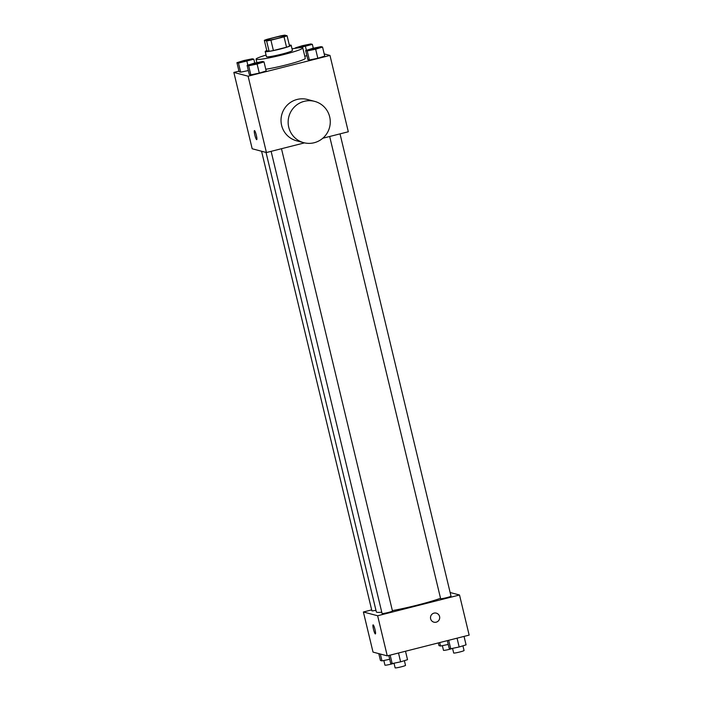 <?xml version="1.0" encoding="UTF-8"?>
<svg xmlns="http://www.w3.org/2000/svg" width="703" height="703" viewBox="0 0 703 703"><rect width="100%" height="100%" fill="white"/><g stroke="black" fill="none" stroke-linecap="round" stroke-linejoin="round"><path stroke-width="1.05" d="M277.263 38.463A9.35 0.773 166.5 0 1 266.613 40.229A9.35 0.773 166.5 0 1 275.523 37.294A9.35 0.773 166.5 0 1 284.794 35.862A9.35 0.773 166.5 0 1 277.263 38.463M287.079 35.756L284.794 35.15A12.689 1.046 166.5 0 0 280.488 35.915L267.36 39.245A12.689 1.046 166.5 0 0 264.328 40.343L266.613 40.941A12.689 1.046 166.5 0 0 270.919 40.185L284.047 36.855A12.689 1.046 166.5 0 0 287.079 35.756L289.566 46.108A12.689 1.046 166.5 0 1 286.534 47.206L284.047 36.855M264.328 40.343L266.815 50.695L269.091 51.293L266.613 40.941M286.534 47.206L273.405 50.537L270.919 40.185M273.405 50.537A12.689 1.046 166.5 0 1 269.091 51.293M266.78 50.572A13.357 1.107 -13.5 0 0 265.207 51.512A13.357 1.107 -13.5 0 0 265.391 51.644A13.357 1.107 -13.5 0 0 279.434 49.236A13.357 1.107 -13.5 0 0 291.174 45.282A13.357 1.107 -13.5 0 0 289.337 45.159M291.174 45.282L292.413 50.458A13.357 1.107 166.5 0 1 281.657 54.166A13.357 1.107 166.5 0 1 266.639 56.82A13.357 1.107 166.5 0 1 266.446 56.688L265.207 51.512M292.026 48.85A24.034 1.986 166.5 0 1 302.8 47.962A24.034 1.986 166.5 0 1 283.441 54.632A24.034 1.986 166.5 0 1 256.059 59.184A24.034 1.986 166.5 0 1 266.059 55.08M302.8 47.962L305.287 58.314A24.034 1.986 166.5 0 1 285.919 64.984A24.034 1.986 166.5 0 1 265.778 69.254M236.929 62.69L239.108 71.741L240.646 72.154L248.361 70.564L240.646 72.154L238.475 63.094L253.827 59.201L252.28 58.797L243.836 60.537L236.929 62.69L238.475 63.094M304.768 56.161L306.903 55.713L304.768 56.161M238.958 71.126L233.853 72.427L248.097 76.188L329.979 55.432L324.197 53.903M247.113 65.379L249.284 74.439L250.83 74.843L259.275 73.103L266.182 70.95L264.012 61.89L262.465 61.486L254.02 63.226L247.113 65.379L248.651 65.783L257.105 64.043L264.012 61.89M305.656 50.537L307.835 59.588L309.373 60.001L317.826 58.261L324.724 56.108L322.554 47.048L321.016 46.644L312.563 48.384L305.656 50.537L307.202 50.941L315.647 49.201L322.554 47.048M233.853 72.427L252.184 148.764L266.428 152.533L248.097 76.188M256.358 135.328A4.675 0.703 75.8 0 1 256.727 139.651A4.675 0.703 75.8 0 1 254.89 135.292A4.675 0.703 75.8 0 1 254.424 130.591A4.675 0.703 75.8 0 1 256.358 135.328M266.428 152.533L304.504 142.876M322.8 138.236L348.31 131.769L329.979 55.432M303.749 142.691L296.622 140.811A21.362 21.046 -75.2 0 1 281.736 114.774A21.362 21.046 -75.2 0 1 307.545 99.501L314.663 101.381A21.362 21.046 -75.2 0 1 314.179 142.735A21.362 21.046 -75.2 0 1 288.863 116.654A21.362 21.046 -75.2 0 1 314.663 101.381M440.535 598.279A36.108 2.988 166.5 0 1 417.468 605.081A36.108 2.988 166.5 0 1 392.371 610.617M381.764 612.208A36.108 2.988 166.5 0 1 376.342 611.918L266.033 152.428M329.672 136.496L440.623 598.657A5.343 0.439 -13.5 0 0 445.922 597.84A5.343 0.439 -13.5 0 0 451.01 596.17L340.024 133.869M375.956 610.283A5.343 0.439 166.5 0 1 371.896 610.81L261.56 151.242M281.481 148.711L392.467 611.012A5.343 0.439 166.5 0 1 388.161 612.498A5.343 0.439 166.5 0 1 382.081 613.508L271.121 151.338M371.676 609.888L363.389 611.988L377.634 615.758L459.516 594.993L450.131 592.515M377.634 615.758L387.265 655.864L373.021 652.103L363.389 611.988M375.015 629.607A4.675 0.703 75.8 0 1 375.393 633.93A4.675 0.703 75.8 0 1 373.557 629.572A4.675 0.703 75.8 0 1 373.091 624.87A4.675 0.703 75.8 0 1 375.015 629.607M387.265 655.864L469.147 635.108L459.516 594.993M436.291 613.139A4.675 4.605 -75.2 0 1 436.185 622.181A4.675 4.605 -75.2 0 1 430.649 616.478A4.675 4.605 -75.2 0 1 439.709 617.673A4.675 4.605 -75.2 0 1 433.9 622.173M375.393 633.93A4.675 0.703 75.8 0 1 373.557 629.572A4.675 0.703 75.8 0 1 373.091 624.87M447.328 640.635L449.173 648.324L450.72 648.737L459.164 646.988L466.071 644.844L464.042 636.4M450.72 648.737L448.69 640.292M459.164 646.988L457.047 638.175M462.934 645.82L464.059 650.512A5.343 0.439 166.5 0 1 459.753 651.997A5.343 0.439 166.5 0 1 453.672 653.008L452.556 648.351M438.338 642.911L438.988 645.635L440.535 646.039L448.242 644.449M440.535 646.039L439.7 642.568M452.574 648.438A5.343 0.439 166.5 0 1 449.569 649.3A5.343 0.439 166.5 0 1 443.488 650.31L442.372 645.662M388.785 655.477L390.631 663.166L392.169 663.579L400.622 661.839L407.529 659.686L405.499 651.242M392.169 663.579L390.147 655.134M400.622 661.839L398.504 653.017M404.383 660.662L405.517 665.354A5.343 0.439 166.5 0 1 401.211 666.839A5.343 0.439 166.5 0 1 395.13 667.85L394.014 663.201M378.803 653.632L380.446 660.477L381.984 660.882L389.699 659.291M381.984 660.882L380.341 654.036M394.031 663.28A5.343 0.439 166.5 0 1 391.026 664.142A5.343 0.439 166.5 0 1 384.945 665.161L383.829 660.504M319.294 47.505L319.303 47.549A5.343 0.439 166.5 0 1 319.303 47.549A5.343 0.439 166.5 0 1 314.997 49.025A5.343 0.439 166.5 0 1 308.916 50.036A5.343 0.439 166.5 0 1 308.916 50.018A5.343 0.439 166.5 0 1 313.995 48.322A5.343 0.439 166.5 0 1 319.294 47.505A5.343 0.439 166.5 0 1 314.988 48.99A5.343 0.439 166.5 0 1 308.907 50.001L308.916 50.036M307.835 59.588L309.373 60.001L307.202 50.941M309.373 60.001L317.826 58.261L315.647 49.201M317.826 58.261L324.724 56.108M299.452 47.751L312.369 44.359L310.831 43.946L302.378 45.695L295.471 47.839L296.49 48.112M304.812 46.336A5.343 0.439 166.5 0 1 298.731 47.347A5.343 0.439 166.5 0 1 298.731 47.321A5.343 0.439 166.5 0 1 303.81 45.625A5.343 0.439 166.5 0 1 309.109 44.807A5.343 0.439 166.5 0 1 309.118 44.851A5.343 0.439 166.5 0 1 304.812 46.336M306.376 50.308L305.462 46.503M313.301 48.235L312.369 44.359M309.118 44.851L309.109 44.807A5.343 0.439 166.5 0 1 304.803 46.293A5.343 0.439 166.5 0 1 298.722 47.303L298.731 47.347M260.743 62.374A5.343 0.439 166.5 0 1 260.751 62.391A5.343 0.439 166.5 0 1 256.454 63.868A5.343 0.439 166.5 0 1 250.365 64.887A5.343 0.439 166.5 0 1 250.365 64.861A5.343 0.439 166.5 0 1 255.444 63.165A5.343 0.439 166.5 0 1 260.743 62.347A5.343 0.439 166.5 0 1 256.437 63.832A5.343 0.439 166.5 0 1 250.356 64.843L250.365 64.887M249.284 74.439L250.83 74.843L248.651 65.783M250.83 74.843L259.275 73.103L257.105 64.043M259.275 73.103L266.182 70.95M246.27 61.179A5.343 0.439 166.5 0 1 240.18 62.189A5.343 0.439 166.5 0 1 240.18 62.172L240.171 62.145A5.343 0.439 166.5 0 1 245.259 60.476A5.343 0.439 166.5 0 1 250.558 59.658A5.343 0.439 166.5 0 1 250.567 59.693A5.343 0.439 166.5 0 1 246.27 61.179M239.108 71.741L240.646 72.154M247.834 65.159L246.92 61.354M254.758 63.077L253.827 59.201M250.567 59.693L250.558 59.658A5.343 0.439 166.5 0 1 246.261 61.135A5.343 0.439 166.5 0 1 240.171 62.145M256.885 62.637L256.059 59.184"/></g></svg>
